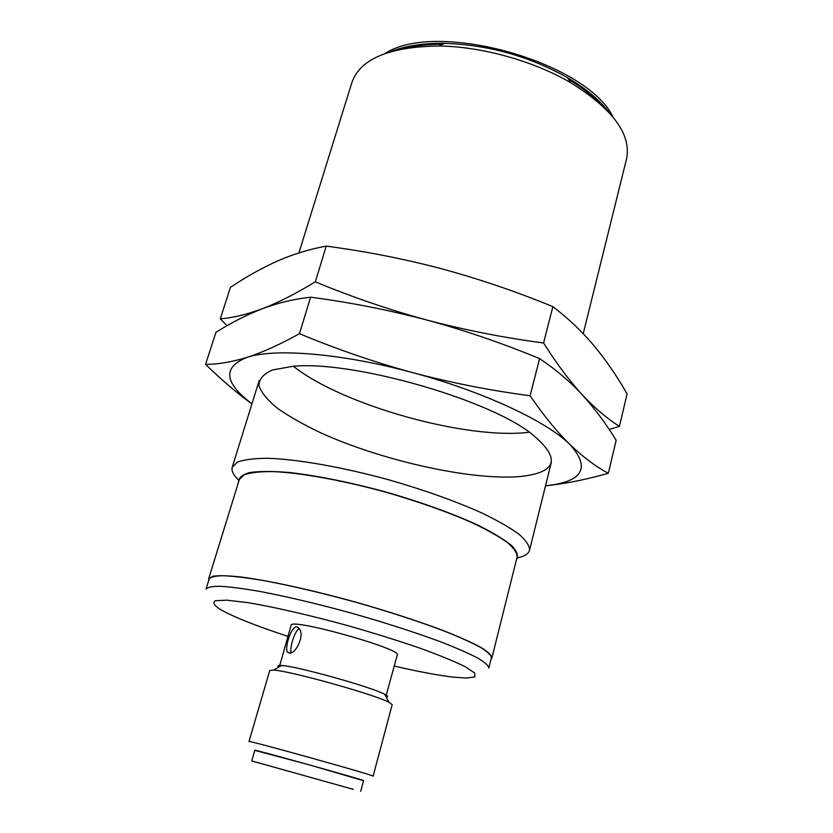 <?xml version="1.0" encoding="UTF-8"?>
<svg xmlns="http://www.w3.org/2000/svg" width="833" height="833" viewBox="0 0 833 833"><rect width="100%" height="100%" fill="white"/><g stroke="black" fill="none" stroke-linecap="round" stroke-linejoin="round"><path stroke-width="1.25" d="M279.378 666.723L291.134 625.291C289.645 617.503 402.599 649.042 397.289 654.925L385.877 696.461M279.232 666.285L280.908 665.817M385.033 694.889L386.22 696.159M289.009 653.051C295.954 654.717 305.524 633.975 298.735 628.259C293.081 620.647 284.313 646.575 287.281 651.989L289.009 653.051M291.102 652.687C289.592 647.939 294.538 630.998 299.12 628.738M343.56 786.612L263.186 764.132L343.56 786.612M385.304 53.406C436.263 19.846 586.786 61.871 612.994 116.974M353.275 789.34L251.764 760.935L353.275 789.34M251.764 760.935L254.867 750.252C251.493 748.575 367.332 780.927 363.573 780.604L360.689 791.35M254.836 750.377L309.376 764.881L363.542 780.729M248.994 741.537C245.1 739.215 377.651 776.221 373.111 776.189L392.187 704.635L389.021 702.281C374.642 694.493 289.999 670.867 273.672 670.086L269.746 670.45L248.994 741.537M278.826 667.046C276.91 665.734 277.795 665.213 281.481 665.484C296.392 666.046 371.685 687.069 384.721 694.305C388.022 695.992 388.501 696.898 386.179 697.023M287.916 636.37C255.908 625.843 233.344 616.857 220.224 609.412C214.008 605.32 212.415 602.415 215.424 600.697L226.847 600.177L247.443 602.582C273.693 606.934 309.782 615.202 348.215 625.75C373.757 633.07 397.403 640.442 419.176 647.876C438.908 655.03 454.277 661.319 465.283 666.744L474.789 673.106L474.862 676.917L466.168 678.083L452.777 677.083C437.471 675.219 417.968 671.554 394.29 666.077M206.053 589.066C207.625 587.161 212.571 586.234 220.891 586.307C231.137 586.984 244.381 588.744 260.646 591.586C287.572 596.74 317.935 603.946 351.724 613.213C385.419 622.792 415.115 632.351 440.834 641.889C456.203 647.887 468.448 653.249 477.569 657.966C484.712 662.214 488.471 665.567 488.825 668.014L491.408 657.716C491.085 655.113 487.378 651.625 480.277 647.241C471.218 642.399 459.025 636.922 443.718 630.831C418.093 621.158 388.48 611.537 354.858 601.978C321.142 592.742 290.832 585.63 263.905 580.632C247.651 577.904 234.385 576.269 224.129 575.728C215.789 575.801 210.811 576.863 209.187 578.914L206.053 589.066M404.067 48.533C415.375 45.638 428.266 44.201 442.739 44.243M568.616 79.385C581.007 86.851 591.295 94.754 599.458 103.084M391.271 51.479C405.556 45.815 423.341 43.097 444.635 43.337C488.346 44.836 529.288 56.269 567.45 77.625C585.797 88.454 599.604 99.991 608.881 112.236M298.891 252.94L351.911 82.467C360.22 58.851 389.261 46.7 439.022 46.002C481.911 46.544 533.911 61.059 570.876 82.811C613.078 109.196 631.622 134.634 626.499 159.134L583.225 333.689M238.415 479.839C233.302 474.966 231.251 470.749 232.24 467.219L237.447 462.096C244.184 459.608 254.346 458.337 267.924 458.285C297.662 459.254 342.55 467.115 388.959 479.86C424.341 490.054 455.287 501.081 481.786 512.941C497.561 520.563 510.004 527.685 519.115 534.328C526.154 540.534 529.621 545.834 529.549 550.228C528.57 553.768 524.623 556.298 517.73 557.829M238.519 482.161C238.488 477.871 242.247 474.675 249.796 472.54C259.563 471.155 272.808 471.145 289.54 472.519C317.644 475.768 349.662 482.234 385.585 491.918C421.331 502.247 452.069 513.305 477.788 525.082C492.813 532.568 504.142 539.44 511.774 545.688C517.126 551.415 518.688 556.111 516.439 559.755M208.76 580.289L208.677 578.758L239.373 479.392L244.194 474.779C250.483 472.582 259.958 471.52 272.641 471.593C300.411 472.738 342.269 480.224 385.533 492.105C418.53 501.601 447.425 511.826 472.217 522.76C487.003 529.778 498.686 536.337 507.255 542.429C513.888 548.114 517.189 552.956 517.147 556.944L491.918 657.841L491.054 659.111M208.677 578.758L212.936 576.207C218.902 575.384 228.18 575.645 240.737 576.967C268.372 580.518 310.688 589.691 354.879 601.905C388.626 611.505 418.353 621.158 444.062 630.873C459.431 636.985 471.665 642.472 480.756 647.335C487.878 651.739 491.595 655.238 491.918 657.841M570.001 444.603C590.941 468.094 582.788 481.828 545.521 485.806C564.743 483.869 585.693 479.704 608.361 473.29C595.866 466.636 583.079 457.078 570.001 444.603C556.985 431.838 543.689 415.552 530.1 395.748C490.116 390.49 450.84 382.743 412.273 372.528C483.067 391.385 547.25 421.602 570.001 444.603M251.951 403.838C224.098 382.701 222.442 367.218 247.005 357.378C274.328 348.038 341.509 353.265 412.273 372.528C373.788 361.98 336.188 349.027 299.474 333.658C280.034 344.477 262.551 352.38 247.005 357.378C231.532 362.074 217.725 364.406 205.584 364.354C221.328 379.744 236.78 392.926 251.92 403.932M521.323 476.414C472.946 481.058 383.107 461.066 321.215 433.045C304.17 424.976 289.697 416.802 277.795 408.545C267.726 400.402 261.447 392.801 258.948 385.762C258.928 379.244 263.395 373.996 272.37 370.019L291.977 366.447C349.017 359.856 485.275 397.903 530.652 433.087C561.015 457.692 557.902 472.134 521.323 476.414M205.584 364.354L215.934 332.325C231.064 322.808 246.537 314.947 262.322 308.751C246.651 314.52 232.646 317.873 220.287 318.82L230.439 287.375C245.735 277.045 261.364 268.288 277.337 261.083C293.185 254.169 309.491 249.182 326.244 246.11L315.322 281.825C295.725 293.737 278.055 302.712 262.322 308.751C277.983 302.848 294.091 298.995 310.626 297.183L299.474 333.658M310.626 297.183C350.079 302.389 388.865 310.011 426.985 320.07C465.012 330.43 502.549 343.279 539.586 358.617C555.372 369.134 569.585 381.181 582.215 394.769C594.772 408.639 606.08 423.799 616.16 440.261L608.361 473.29M539.586 358.617L530.1 395.748M326.244 246.11C365.281 251.274 403.672 258.803 441.396 268.705C479.037 278.92 516.2 291.56 552.862 306.638L543.574 342.988C504.027 337.771 465.158 330.128 426.985 320.07L427.037 320.08M529.413 432.212C467.386 440.199 342.415 405.307 293.497 366.343M426.985 320.07C388.907 309.678 351.682 296.933 315.322 281.825M220.287 318.82L227.045 325.724M552.862 306.638C568.168 318.31 581.944 331.399 594.179 345.914C606.362 360.699 617.326 376.703 627.093 393.915L619.44 426.34L609.204 429.484M619.44 426.34C607.299 418.739 594.887 408.212 582.215 394.769C569.595 381.025 556.715 363.761 543.574 342.988M290.259 652.957L287.281 651.989M281.481 665.484L273.672 670.086M384.721 694.305L389.021 702.281M444.635 43.337L439.022 46.002M567.45 77.625L570.876 82.811M259.219 380.483L232.24 467.219M551.404 462.065L529.549 550.228"/></g></svg>
